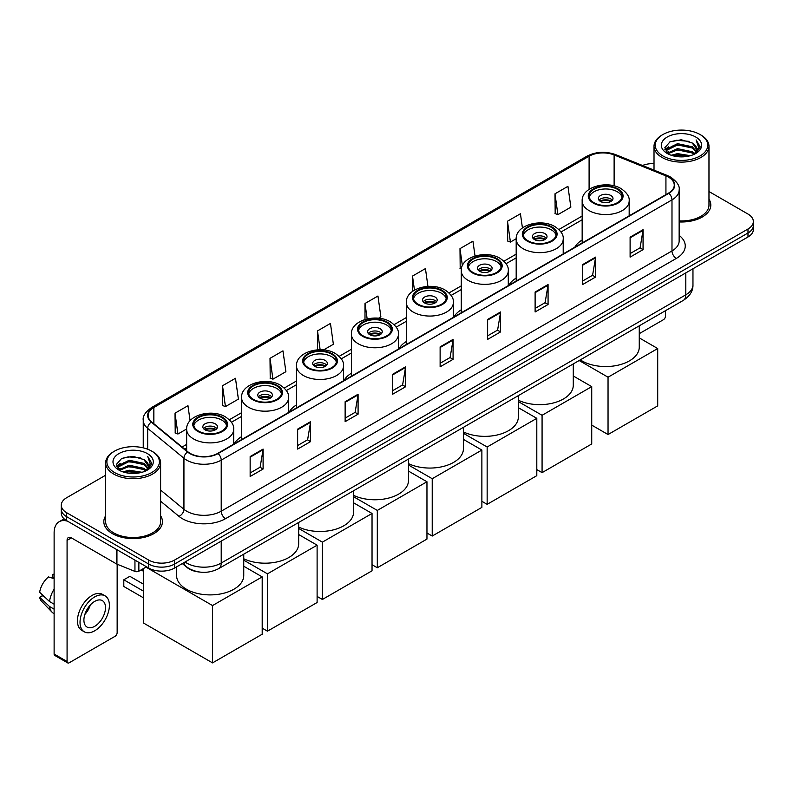 <?xml version="1.0" encoding="UTF-8"?>
<svg xmlns="http://www.w3.org/2000/svg" width="793" height="793" viewBox="0 0 793 793"><rect width="100%" height="100%" fill="white"/><g stroke="black" fill="none" stroke-linecap="round" stroke-linejoin="round"><path stroke-width="1.19" d="M241.578 436.636A32.364 18.685 0 0 0 234.213 443.862M296.503 404.926A32.364 18.685 0 0 0 289.138 412.152M351.418 373.216A32.364 18.685 0 0 0 344.063 380.442M406.343 341.505A32.364 18.685 0 0 0 398.988 348.732M461.268 309.795A32.364 18.685 0 0 0 453.903 317.022M516.184 278.085A32.364 18.685 0 0 0 508.828 285.321M582.161 240.001A32.364 18.685 0 0 0 574.806 247.228M198.805 571.941A18.318 10.577 180 0 1 187.217 567.61L182.321 563.565M105.657 475.205L66.642 497.736A18.318 10.577 0 0 0 61.279 505.21L61.279 513.19A18.318 10.577 0 0 0 66.642 520.664L148.678 568.036A18.318 10.577 0 0 0 174.589 568.036L747.987 236.988A18.318 10.577 0 0 0 753.35 229.504L753.35 225.519A18.318 10.577 0 0 1 747.987 232.993A18.318 10.577 0 0 0 753.35 225.519L753.35 221.525A18.318 10.577 0 0 0 747.987 214.051L708.972 191.519M61.279 505.21A18.318 10.577 0 0 0 66.642 512.694L148.678 560.056A18.318 10.577 0 0 0 174.589 560.056L174.589 564.041L747.987 232.993L174.589 564.041A18.318 10.577 0 0 1 148.678 564.041A18.318 10.577 0 0 0 174.589 564.041L174.589 568.036M66.642 512.694L66.642 516.679L148.678 564.041L66.642 516.679A18.318 10.577 0 0 1 61.279 509.205A18.318 10.577 0 0 0 66.642 516.679L66.642 520.664M105.657 515.777A29.311 16.921 0 0 0 103.824 521.665A29.311 16.921 0 0 0 112.408 533.63A29.311 16.921 0 0 0 144.356 537.297A29.311 16.921 0 0 0 162.446 521.665A29.311 16.921 0 0 0 160.612 515.777A29.311 16.921 0 0 1 162.446 521.665A29.311 16.921 0 0 1 144.356 537.297A29.311 16.921 0 0 1 112.408 533.63A29.311 16.921 0 0 1 103.824 521.665A29.311 16.921 0 0 1 105.657 515.777M668.539 177.156A19.538 11.28 180 0 1 674.258 185.136A19.538 11.28 180 0 1 668.539 193.105L217.768 453.358A19.538 11.28 180 0 1 187.941 451.851L151.661 421.945A19.538 11.28 180 0 1 148.132 415.473A19.538 11.28 180 0 1 153.852 407.493L589.1 156.211A19.538 11.28 180 0 1 614.119 154.942L665.932 175.887A19.538 11.28 180 0 1 668.539 177.156M668.886 176.958A20.033 11.568 0 0 0 666.209 175.659L614.406 154.714A20.033 11.568 0 0 0 588.753 156.013L153.505 407.295A20.033 11.568 0 0 0 151.265 422.104L187.544 452.02A20.033 11.568 0 0 0 218.105 453.556L668.886 193.304A20.033 11.568 0 0 0 668.886 176.958M250.152 456.55L250.152 476.494L263.098 469.02L263.098 449.076L250.152 456.55M250.152 472.955L260.124 467.196L263.048 449.74A4.887 2.825 -120 0 0 263.098 449.076M260.035 467.246L263.098 469.02M297.643 429.132L297.643 449.076L310.598 441.592L310.598 421.648L297.643 429.132M297.643 445.537L307.615 439.778L310.539 422.312A4.887 2.825 -120 0 0 310.598 421.648M307.535 439.828L310.598 441.592M345.133 401.714L345.133 421.648L358.089 414.174L358.089 394.23L345.133 401.714M345.133 418.119L355.115 412.35L358.039 394.894A4.887 2.825 -120 0 0 358.089 394.23M355.026 412.41L358.089 414.174M392.634 374.286L392.634 394.23L405.59 386.756L405.59 366.812L392.634 374.286M392.634 390.691L402.606 384.932L405.53 367.476A4.887 2.825 -120 0 0 405.59 366.812M402.527 384.982L405.59 386.756M630.108 237.186L630.108 257.13L643.064 249.646L643.064 229.702L630.108 237.186M630.108 253.591L640.09 247.822L643.014 230.367A4.887 2.825 -120 0 0 643.064 229.702M640.001 247.882L643.064 249.646M582.617 264.604L582.617 284.548L595.563 277.064L595.563 257.13L582.617 264.604M582.617 281.009L592.589 275.25L595.513 257.784A4.887 2.825 -120 0 0 595.563 257.13M592.5 275.3L595.563 277.064M535.116 292.022L535.116 311.966L548.072 304.492L548.072 284.548L535.116 292.022M535.116 308.427L545.098 302.668L548.022 285.212A4.887 2.825 -120 0 0 548.072 284.548M545.009 302.718L548.072 304.492M487.626 319.45L487.626 339.394L500.581 331.91L500.581 311.966L487.626 319.45M487.626 335.855L497.598 330.086L500.522 312.63A4.887 2.825 -120 0 0 500.581 311.966M497.508 330.146L500.581 331.91M440.125 346.868L440.125 366.812L453.081 359.328L453.081 339.384L440.125 346.868M440.125 363.273L450.107 357.514L453.031 340.048A4.887 2.825 -120 0 0 453.081 339.384M450.018 357.564L453.081 359.328M679.145 221.941A29.311 16.921 0 0 0 710.806 205.08A29.311 16.921 0 0 0 708.972 199.182A29.311 16.921 0 0 1 710.806 205.08A29.311 16.921 0 0 1 679.145 221.941M174.589 560.056L747.987 229.008A18.318 10.577 0 0 0 753.35 221.525M654.017 163.606A18.318 10.577 0 0 0 642.518 165.489M270.007 358.337L272.931 379.173L285.886 371.689L282.962 350.853L270.007 358.337L270.215 378.152M222.516 385.755L225.44 406.591L238.396 399.117L235.471 378.281L222.516 385.755L222.724 405.58M190.082 420.726L187.971 405.699L175.015 413.173L175.223 432.998M427.942 286.392L425.444 268.589L412.499 276.073L412.499 291.408M475.027 256.01L472.945 241.171L459.99 248.645L460.198 268.47M522.428 227.928L520.436 213.753L507.49 221.227L507.698 241.052M554.981 193.809L557.905 214.645L570.861 207.161L567.937 186.325L554.981 193.809L555.189 213.634M323.574 349.931L333.377 344.271L330.453 323.435L317.507 330.909L317.507 349.842M378.499 318.231L380.878 316.853L377.954 296.017L364.998 303.491L364.998 319.49M364.998 303.491L367.159 318.905M412.499 276.073L414.461 290.119M461.407 268.926L459.99 268.391M459.99 248.645L462.388 265.705M507.49 221.227L510.414 242.063L516.193 238.723M510.414 242.063L507.49 240.973M557.905 214.645L554.981 213.555M317.507 330.909L320.144 349.763M272.931 379.173L270.007 378.083M225.44 406.591L222.516 405.501M175.015 413.173L177.939 434.019L186.662 428.983M177.939 434.019L175.015 432.919M639.257 333.665L663.354 319.748A3.053 1.764 120 0 0 665.515 316.01L665.515 310.668M662.928 155.963A26.258 15.156 0 0 0 700.06 155.963A26.258 15.156 0 0 0 700.06 134.523L700.923 135.028A27.477 15.86 0 0 1 708.972 146.239A27.477 15.86 0 0 1 692.011 160.9A27.477 15.86 0 0 1 662.066 157.46A27.477 15.86 0 0 1 654.017 146.239A27.477 15.86 0 0 1 662.066 135.028L662.928 134.523A26.258 15.156 0 0 0 662.928 155.963M679.145 220.88A27.477 15.86 0 0 0 708.972 205.08L708.972 146.239M671.205 155.25L677.539 153.624L690.386 155.686M673.019 155.805L677.539 154.873L688.512 156.152M667.25 153.208L677.539 148.638L692.289 151.75L694.658 153.723M667.884 153.733L677.539 149.887L692.289 152.999L694.004 154.308M666.407 152.365L666.744 149.054L677.539 143.652L692.289 146.764L696.323 151.344M666.269 151.76L666.744 150.303L677.539 144.901L692.289 148.013L696.036 151.939M693.845 154.437A15.265 8.812 0 0 0 696.76 149.262A15.265 8.812 0 0 0 692.289 143.027L696.75 149.56M695.739 137.02A20.152 11.637 0 0 0 667.29 136.991A20.152 11.637 0 0 0 667.151 153.426A20.152 11.637 0 0 0 667.24 153.475A20.152 11.637 0 0 0 695.828 153.426A20.152 11.637 0 0 0 695.739 137.02M692.289 143.027L681.316 139.756L670.045 141.828L664.821 147.736L668.291 154.03M695.094 153.832L699.961 147.657L700.06 146.546L696.095 139.925L698.593 147.339L694.004 154.367M700.923 135.028L700.06 134.523A26.258 15.156 0 0 0 662.928 134.523M696.095 139.925L700.06 146.794M669.788 141.957L676.687 140.252L689.048 141.362M665.02 149.976L667.27 148.212M672.226 146.1L676.687 145.238L688.611 146.219M672.226 151.086L676.687 150.224L688.611 151.205M673.148 155.834L676.687 155.21L688.493 156.152M664.891 149.49L668.588 146.864M666.854 152.841L668.588 151.85M617.331 189.269A16.484 9.516 0 0 0 599.359 187.207A16.484 9.516 0 0 0 589.189 196A16.484 9.516 0 0 0 594.016 202.73A16.484 9.516 0 0 0 611.978 204.792A16.484 9.516 0 0 0 622.158 196A16.484 9.516 0 0 0 617.331 189.269M622.019 197.249A16.484 9.516 0 0 0 617.331 191.767A16.484 9.516 0 0 0 600.37 189.477A16.484 9.516 0 0 0 589.328 197.249M580.288 359.863A33.584 19.389 0 0 0 581.923 360.874A33.584 19.389 0 0 0 618.52 365.077A33.584 19.389 0 0 0 639.257 347.165L639.257 325.824M610.848 195.504A7.325 4.233 0 0 0 602.868 194.582A7.325 4.233 0 0 0 598.348 198.498A7.325 4.233 0 0 0 600.489 201.481A7.325 4.233 0 0 0 608.479 202.403A7.325 4.233 0 0 0 612.999 198.498A7.325 4.233 0 0 0 610.848 195.504M612.345 200.242A7.325 4.233 0 0 0 610.848 198.993A7.325 4.233 0 0 0 598.993 200.242M599.756 200.986A9.774 5.64 180 0 1 611.165 200.807L611.165 201.293M600.549 201.521A8.545 4.936 180 0 1 610.283 201.313L611.165 200.807M610.134 201.848L610.283 201.313M608.043 434.544L608.043 377.21L657.704 348.543L657.704 405.877L608.043 434.544L591.727 425.117M608.043 377.21L579.158 360.528M639.257 337.887L657.704 348.543M551.353 227.363A16.484 9.516 0 0 0 533.392 225.301A16.484 9.516 0 0 0 523.211 234.094A16.484 9.516 0 0 0 528.039 240.824A16.484 9.516 0 0 0 546 242.886A16.484 9.516 0 0 0 556.18 234.094A16.484 9.516 0 0 0 551.353 227.363M556.042 235.333A16.484 9.516 0 0 0 551.353 229.851A16.484 9.516 0 0 0 534.403 227.571A16.484 9.516 0 0 0 523.35 235.333M518.354 400.227A33.584 19.389 0 0 0 554.039 402.794A33.584 19.389 0 0 0 573.28 385.259L573.28 363.918M544.88 233.588A7.325 4.233 0 0 0 536.891 232.676A7.325 4.233 0 0 0 532.371 236.582A7.325 4.233 0 0 0 534.512 239.575A7.325 4.233 0 0 0 542.501 240.497A7.325 4.233 0 0 0 547.021 236.582A7.325 4.233 0 0 0 544.88 233.588M546.367 238.326A7.325 4.233 0 0 0 544.88 237.087A7.325 4.233 0 0 0 533.025 238.326M533.778 239.08A9.774 5.64 180 0 1 545.188 238.901L545.188 239.387M534.581 239.615A8.545 4.936 180 0 1 544.305 239.407L545.188 238.901M544.157 239.942L544.305 239.407M542.075 472.638L542.075 415.294L591.727 386.627L591.727 443.961L542.075 472.638L536.802 469.595M542.075 415.294L518.354 401.605M573.28 375.981L591.727 386.627M496.428 259.073A16.484 9.516 0 0 0 478.466 257.001A16.484 9.516 0 0 0 468.286 265.804A16.484 9.516 0 0 0 473.114 272.534A16.484 9.516 0 0 0 491.085 274.596A16.484 9.516 0 0 0 501.265 265.804A16.484 9.516 0 0 0 496.428 259.073M501.117 267.043A16.484 9.516 0 0 0 496.428 261.561A16.484 9.516 0 0 0 479.478 259.281A16.484 9.516 0 0 0 468.425 267.043M463.439 431.937A33.584 19.389 0 0 0 499.114 434.505A33.584 19.389 0 0 0 518.354 416.969L518.354 395.628M489.955 265.298A7.325 4.233 0 0 0 481.966 264.386A7.325 4.233 0 0 0 477.445 268.292A7.325 4.233 0 0 0 479.596 271.285A7.325 4.233 0 0 0 487.576 272.197A7.325 4.233 0 0 0 492.106 268.292A7.325 4.233 0 0 0 489.955 265.298M491.452 270.036A7.325 4.233 0 0 0 489.955 268.787A7.325 4.233 0 0 0 478.1 270.036M478.853 270.79A9.774 5.64 180 0 1 490.262 270.611L490.262 271.097M479.656 271.315A8.545 4.936 180 0 1 489.38 271.117L490.262 270.611M489.241 271.652L489.38 271.117M487.15 504.338L487.15 447.004L536.802 418.337L536.802 475.671L487.15 504.338L481.876 501.305M487.15 447.004L463.439 433.315M518.354 407.691L536.802 418.337M441.513 290.773A16.484 9.516 0 0 0 423.541 288.711A16.484 9.516 0 0 0 413.361 297.504A16.484 9.516 0 0 0 418.198 304.234A16.484 9.516 0 0 0 436.16 306.306A16.484 9.516 0 0 0 446.34 297.504A16.484 9.516 0 0 0 441.513 290.773M446.201 298.753A16.484 9.516 0 0 0 441.513 293.271A16.484 9.516 0 0 0 424.552 290.991A16.484 9.516 0 0 0 413.51 298.753M408.514 463.647A33.584 19.389 0 0 0 444.189 466.205A33.584 19.389 0 0 0 463.439 448.679L463.439 427.338M435.03 297.008A7.325 4.233 0 0 0 427.05 296.096A7.325 4.233 0 0 0 422.52 300.002A7.325 4.233 0 0 0 424.671 302.995A7.325 4.233 0 0 0 432.661 303.907A7.325 4.233 0 0 0 437.181 300.002A7.325 4.233 0 0 0 435.03 297.008M436.527 301.746A7.325 4.233 0 0 0 435.03 300.497A7.325 4.233 0 0 0 423.175 301.746M423.928 302.49A9.774 5.64 180 0 1 435.347 302.311L435.347 302.807M424.731 303.025A8.545 4.936 180 0 1 434.465 302.827L435.347 302.311M434.316 303.352L434.465 302.827M432.225 536.048L432.225 478.714L481.876 450.047L481.876 507.381L432.225 536.048L426.961 533.005M432.225 478.714L408.514 465.025M463.439 439.401L481.876 450.047M386.587 322.483A16.484 9.516 0 0 0 368.616 320.422A16.484 9.516 0 0 0 358.446 329.214A16.484 9.516 0 0 0 363.273 335.945A16.484 9.516 0 0 0 381.235 338.016A16.484 9.516 0 0 0 391.415 329.214A16.484 9.516 0 0 0 386.587 322.483M391.276 330.463A16.484 9.516 0 0 0 386.587 324.981A16.484 9.516 0 0 0 369.637 322.692A16.484 9.516 0 0 0 358.585 330.463M353.589 495.357A33.584 19.389 0 0 0 389.274 497.915A33.584 19.389 0 0 0 408.514 480.389L408.514 459.038M380.115 328.718A7.325 4.233 0 0 0 372.125 327.806A7.325 4.233 0 0 0 367.605 331.712A7.325 4.233 0 0 0 369.746 334.705A7.325 4.233 0 0 0 377.736 335.617A7.325 4.233 0 0 0 382.256 331.712A7.325 4.233 0 0 0 380.115 328.718M381.602 333.456A7.325 4.233 0 0 0 380.115 332.208A7.325 4.233 0 0 0 368.259 333.456M369.013 334.2A9.774 5.64 180 0 1 380.422 334.022L380.422 334.507M369.816 334.735A8.545 4.936 180 0 1 379.54 334.537L380.422 334.022M379.391 335.062L379.54 334.537M377.309 567.758L377.309 510.424L426.961 481.757L426.961 539.091L377.309 567.758L372.036 564.715M377.309 510.424L353.589 496.735M408.514 471.111L426.961 481.757M331.662 354.193A16.484 9.516 0 0 0 313.701 352.132A16.484 9.516 0 0 0 303.521 360.924A16.484 9.516 0 0 0 308.348 367.655A16.484 9.516 0 0 0 326.32 369.716A16.484 9.516 0 0 0 336.5 360.924A16.484 9.516 0 0 0 331.662 354.193M336.351 362.173A16.484 9.516 0 0 0 331.662 356.691A16.484 9.516 0 0 0 314.712 354.402A16.484 9.516 0 0 0 303.66 362.173M298.674 527.067A33.584 19.389 0 0 0 334.349 529.625A33.584 19.389 0 0 0 353.589 512.09L353.589 490.748M325.189 360.428A7.325 4.233 0 0 0 317.2 359.507A7.325 4.233 0 0 0 312.68 363.422A7.325 4.233 0 0 0 314.831 366.416A7.325 4.233 0 0 0 322.81 367.328A7.325 4.233 0 0 0 327.34 363.422A7.325 4.233 0 0 0 325.189 360.428M326.686 365.167A7.325 4.233 0 0 0 325.189 363.918A7.325 4.233 0 0 0 313.334 365.167M314.087 365.91A9.774 5.64 180 0 1 325.497 365.732L325.497 366.217M314.89 366.445A8.545 4.936 180 0 1 324.615 366.247L325.497 365.732M324.476 366.772L324.615 366.247M322.384 599.468L322.384 542.134L372.036 513.467L372.036 570.801L322.384 599.468L317.111 596.425M322.384 542.134L298.674 528.445M353.589 502.812L372.036 513.467M276.747 385.904A16.484 9.516 0 0 0 258.776 383.842A16.484 9.516 0 0 0 248.596 392.634A16.484 9.516 0 0 0 253.433 399.365A16.484 9.516 0 0 0 271.394 401.427A16.484 9.516 0 0 0 281.574 392.634A16.484 9.516 0 0 0 276.747 385.904M281.436 393.883A16.484 9.516 0 0 0 276.747 388.401A16.484 9.516 0 0 0 259.787 386.112A16.484 9.516 0 0 0 248.744 393.883M243.748 558.778A33.584 19.389 0 0 0 279.423 561.335A33.584 19.389 0 0 0 298.674 543.8L298.674 522.458M270.264 392.139A7.325 4.233 0 0 0 262.285 391.217A7.325 4.233 0 0 0 257.755 395.132A7.325 4.233 0 0 0 259.906 398.116A7.325 4.233 0 0 0 267.895 399.038A7.325 4.233 0 0 0 272.415 395.132A7.325 4.233 0 0 0 270.264 392.139M271.761 396.877A7.325 4.233 0 0 0 270.264 395.628A7.325 4.233 0 0 0 258.409 396.877M259.162 397.62A9.774 5.64 180 0 1 270.582 397.442L270.582 397.927M259.965 398.155A8.545 4.936 180 0 1 269.699 397.947L270.582 397.442M269.551 398.482L269.699 397.947M267.459 631.178L267.459 573.845L317.111 545.178L317.111 602.511L267.459 631.178L262.196 628.135M267.459 573.845L243.748 560.155M298.674 534.522L317.111 545.178M221.822 417.614A16.484 9.516 0 0 0 203.851 415.552A16.484 9.516 0 0 0 193.68 424.344A16.484 9.516 0 0 0 198.508 431.075A16.484 9.516 0 0 0 216.469 433.137A16.484 9.516 0 0 0 226.649 424.344A16.484 9.516 0 0 0 221.822 417.614M226.511 425.593A16.484 9.516 0 0 0 221.822 420.102A16.484 9.516 0 0 0 204.872 417.822A16.484 9.516 0 0 0 193.819 425.593M176.581 566.876L176.581 575.51A33.584 19.389 0 0 0 186.414 589.219A33.584 19.389 0 0 0 223.021 593.422A33.584 19.389 0 0 0 243.748 575.51L243.748 554.168M215.349 423.849A7.325 4.233 0 0 0 207.36 422.927A7.325 4.233 0 0 0 202.839 426.832A7.325 4.233 0 0 0 204.981 429.826A7.325 4.233 0 0 0 212.97 430.748A7.325 4.233 0 0 0 217.49 426.832A7.325 4.233 0 0 0 215.349 423.849M216.836 428.587A7.325 4.233 0 0 0 215.349 427.338A7.325 4.233 0 0 0 203.494 428.587M204.247 429.33A9.774 5.64 180 0 1 215.656 429.152L215.656 429.637M205.05 429.865A8.545 4.936 180 0 1 214.774 429.657L215.656 429.152M214.625 430.193L214.774 429.657M143.454 597.823L123.807 586.483L123.807 579.802L143.454 591.142M212.544 662.889L212.544 605.555L262.196 576.888L262.196 634.222L212.544 662.889L143.454 623.001L143.454 568.551M212.544 605.555L145.962 567.114M243.748 566.232L262.196 576.888M123.807 579.802L129.854 576.313L143.454 584.163M138.854 562.356L138.854 571.208L146.517 566.787M67.554 521.199A24.424 14.105 -120 0 0 59.178 521.705A24.424 14.105 -120 0 0 54.122 532.886L54.122 654.037L67.078 661.511L67.078 540.36A6.106 3.529 60 0 1 68.337 537.565A6.106 3.529 60 0 1 71.39 537.872L116.541 563.932L116.541 549.48M67.078 661.511A3.053 1.764 120 0 0 67.702 662.908L54.757 655.434A3.053 1.764 -60 0 1 54.122 654.037M67.702 662.908A3.053 1.764 120 0 0 69.229 662.76L115.005 636.333A3.053 1.764 120 0 0 117.156 632.596L117.156 564.22M138.854 571.208A3.053 1.764 180 0 1 134.949 571.406L116.948 564.13A3.053 1.764 180 0 1 116.541 563.932M94.704 626.311A15.265 8.812 120 0 0 104.676 612.86A15.265 8.812 120 0 0 102.337 600.628A15.265 8.812 120 0 0 94.704 601.391A15.265 8.812 120 0 0 84.732 614.843A15.265 8.812 120 0 0 87.071 627.075A15.265 8.812 120 0 0 94.704 626.311M84.841 614.486A15.265 8.812 120 0 0 90.323 604.99M54.122 574.846L52.824 574.459L52.824 577.522L54.122 578.275M105.092 595.87L102.495 594.373A20.757 11.984 120 0 0 92.117 595.404A20.757 11.984 120 0 0 78.557 613.703A20.757 11.984 120 0 0 81.738 630.336L84.326 631.833A20.757 11.984 120 0 0 94.704 630.802A20.757 11.984 120 0 0 108.274 612.513A20.757 11.984 120 0 0 105.092 595.87A20.757 11.984 120 0 0 94.704 596.901A20.757 11.984 120 0 0 81.144 615.199A20.757 11.984 120 0 0 84.326 631.833M54.122 589.12A20.152 11.637 120 0 0 49.533 601.54L39.65 592.292A15.88 9.169 120 0 1 48.512 576.947L54.122 578.652M54.122 604.187L49.533 601.54M44.993 597.298L42.307 595.741L39.65 597.278L49.533 606.526L54.122 609.173M49.533 606.526A20.152 11.637 120 0 0 52.021 612.156A20.152 11.637 120 0 0 53.547 613.356L54.122 613.683M54.122 574.092A15.88 9.169 120 0 0 52.824 574.459M39.65 597.278A15.88 9.169 120 0 0 41.523 601.233L52.021 612.156M114.569 472.559A26.258 15.156 0 0 0 151.701 472.559A26.258 15.156 0 0 0 151.701 451.118L152.563 451.613A27.477 15.86 0 0 1 160.612 462.834A27.477 15.86 0 0 1 143.652 477.495A27.477 15.86 0 0 1 113.706 474.055A27.477 15.86 0 0 1 105.657 462.834A27.477 15.86 0 0 1 113.706 451.613L114.569 451.118A26.258 15.156 0 0 0 114.569 472.559M105.657 462.834L105.657 521.665A27.477 15.86 0 0 0 113.706 532.886A27.477 15.86 0 0 0 143.652 536.326A27.477 15.86 0 0 0 160.612 521.665L160.612 462.834M122.846 471.845L129.19 470.219L142.026 472.271M124.66 472.39L129.19 471.458L140.153 472.737M118.891 469.803L129.19 465.233L143.929 468.346L146.299 470.308M119.525 470.318L129.19 466.472L143.929 469.585L145.644 470.903M118.048 468.95L118.395 465.65L129.19 460.247L143.929 463.36L147.964 467.939M117.919 468.346L118.395 466.889L129.19 461.486L143.929 464.599L147.676 468.534M145.486 471.032A15.265 8.812 0 0 0 148.4 465.848A15.265 8.812 0 0 0 143.929 459.613L148.39 466.155M147.389 453.606A20.152 11.637 0 0 0 118.93 453.586A20.152 11.637 0 0 0 118.801 470.011A20.152 11.637 0 0 0 118.891 470.061A20.152 11.637 0 0 0 147.468 470.011A20.152 11.637 0 0 0 147.389 453.606M143.929 459.613L132.956 456.342L121.696 458.413L116.462 464.321L119.931 470.616M146.745 470.418L151.612 464.242L151.701 463.132L147.746 456.51L150.244 463.935L145.654 470.953M152.563 451.613L151.701 451.118A26.258 15.156 0 0 0 114.569 451.118M147.746 456.51L151.701 463.39M121.428 458.542L128.327 456.847L140.698 457.957M116.66 466.571L118.92 464.797M123.877 462.696L128.327 461.833L140.252 462.805M123.877 467.682L128.327 466.819L140.252 467.791M124.788 472.43L128.327 471.805L140.133 472.747M116.531 466.076L120.229 463.449M118.504 469.436L120.229 468.435M185.037 561.999A24.424 14.105 0 0 0 186.672 563.05A24.424 14.105 0 0 0 221.217 563.05L685.806 294.818A24.424 14.105 0 0 0 692.963 284.846C693.141 290.912 689.91 296.096 683.279 300.408L218.69 568.64A12.212 7.048 60 0 0 221.217 563.05L221.217 541.113M685.806 272.881L685.806 294.818A12.212 7.048 60 0 1 683.279 300.408M184.045 562.574A12.212 8.168 129.5 0 0 186.177 566.539L182.469 563.486M747.987 236.988L747.987 229.008M148.678 568.036L148.678 560.056M679.145 235.382A30.53 17.624 180 0 1 676.31 258.419L225.539 518.672A6.106 3.529 60 0 1 221.217 511.198L671.988 250.945A24.424 14.105 0 0 0 679.145 240.973L679.145 189.914A24.424 14.105 180 0 1 671.988 199.886A6.106 3.529 -120 0 0 668.886 193.304M225.539 518.672A30.53 17.624 180 0 1 182.36 518.672A30.53 17.624 180 0 1 178.94 516.322L160.612 501.216M187.544 452.02A6.106 4.084 129.5 0 0 183.936 458.255L183.936 509.314A24.424 14.105 0 0 0 186.672 511.198A24.424 14.105 0 0 0 221.217 511.198L221.217 460.138A24.424 14.105 180 0 1 183.936 458.255L147.667 428.349A24.424 14.105 180 0 1 143.246 420.26L143.246 447.847M679.145 189.914C679.958 186.107 677.153 181.845 670.729 177.146L667.518 175.59A6.106 2.855 112 0 0 666.209 175.659M667.518 175.59L615.705 154.645C605.594 151.066 595.999 151.592 586.909 156.211A6.106 3.529 60 0 1 588.753 156.013M153.505 407.295A6.106 3.529 -120 0 0 151.661 407.493C145.327 412.053 142.522 416.305 143.246 420.26M151.265 422.104A6.106 4.084 129.5 0 0 147.667 428.349L147.667 449.205M615.705 154.645A6.106 2.855 112 0 0 614.406 154.714M218.105 453.556A6.106 3.529 60 0 1 221.217 460.138L671.988 199.886L671.988 250.945A6.106 3.529 60 0 0 676.31 258.419M160.612 490.084L183.936 509.314A6.106 4.084 -50.5 0 1 178.94 516.322M153.852 407.493L153.852 423.749M665.932 175.887L665.932 194.612M614.119 154.942L614.119 185.859M589.1 156.211L589.1 189.349M582.161 216.053L558.857 229.514M516.184 254.147L503.932 261.224M461.268 285.857L449.016 292.924M406.343 317.567L394.091 324.634M351.418 349.277L339.166 356.344M296.503 380.977L284.251 388.055M241.578 412.687L229.326 419.765M186.652 444.397L182.093 447.034M440.125 347.503L453.031 340.048M487.626 320.075L500.522 312.63M535.116 292.657L548.022 285.212M582.617 265.239L595.513 257.784M630.108 237.811L643.014 230.367M392.634 374.92L405.53 367.476M345.133 402.338L358.039 394.894M297.643 429.766L310.539 422.312M250.152 457.184L263.048 449.74M593.362 203.107A17.406 10.051 0 0 0 617.975 203.107A17.406 10.051 0 0 0 617.975 188.893A17.406 10.051 0 0 0 593.362 188.893A17.406 10.051 0 0 0 593.362 203.107M629.176 215.835L629.176 200.986A23.512 13.57 180 0 1 614.664 213.525A23.512 13.57 180 0 1 589.05 210.581A23.512 13.57 180 0 1 582.161 200.986L582.161 242.975M527.395 241.191A17.406 10.051 0 0 0 551.997 241.191A17.406 10.051 0 0 0 551.997 226.986A17.406 10.051 0 0 0 527.395 226.986A17.406 10.051 0 0 0 527.395 241.191M563.208 253.919L563.208 239.08A23.512 13.57 180 0 1 548.697 251.619A23.512 13.57 180 0 1 523.073 248.675A23.512 13.57 180 0 1 516.184 239.08L516.184 281.069M472.469 272.901A17.406 10.051 0 0 0 497.082 272.901A17.406 10.051 0 0 0 497.082 258.696A17.406 10.051 0 0 0 472.469 258.696A17.406 10.051 0 0 0 472.469 272.901M508.283 285.629L508.283 270.79A23.512 13.57 180 0 1 493.771 283.329A23.512 13.57 180 0 1 468.148 280.385A23.512 13.57 180 0 1 461.268 270.79L461.268 312.779M417.544 304.611A17.406 10.051 0 0 0 442.157 304.611A17.406 10.051 0 0 0 442.157 290.407A17.406 10.051 0 0 0 417.544 290.407A17.406 10.051 0 0 0 417.544 304.611M453.358 317.339L453.358 302.49A23.512 13.57 180 0 1 438.846 315.029A23.512 13.57 180 0 1 413.232 312.095A23.512 13.57 180 0 1 406.343 302.49L406.343 344.489M362.629 336.321A17.406 10.051 0 0 0 387.232 336.321A17.406 10.051 0 0 0 387.232 322.117A17.406 10.051 0 0 0 362.629 322.117A17.406 10.051 0 0 0 362.629 336.321M398.443 349.049L398.443 334.2A23.512 13.57 180 0 1 383.931 346.739A23.512 13.57 180 0 1 358.307 343.805A23.512 13.57 180 0 1 351.418 334.2L351.418 376.189M307.704 368.031A17.406 10.051 0 0 0 332.317 368.031A17.406 10.051 0 0 0 332.317 353.827A17.406 10.051 0 0 0 307.704 353.827A17.406 10.051 0 0 0 307.704 368.031M343.518 380.759L343.518 365.91A23.512 13.57 180 0 1 329.006 378.449A23.512 13.57 180 0 1 303.382 375.505A23.512 13.57 180 0 1 296.503 365.91L296.503 407.899M252.779 399.741A17.406 10.051 0 0 0 277.391 399.741A17.406 10.051 0 0 0 277.391 385.527A17.406 10.051 0 0 0 252.779 385.527A17.406 10.051 0 0 0 252.779 399.741M288.593 412.469L288.593 397.62A23.512 13.57 180 0 1 274.081 410.159A23.512 13.57 180 0 1 248.467 407.215A23.512 13.57 180 0 1 241.578 397.62L241.578 439.609M197.863 431.451A17.406 10.051 0 0 0 222.466 431.451A17.406 10.051 0 0 0 222.466 417.237A17.406 10.051 0 0 0 197.863 417.237A17.406 10.051 0 0 0 197.863 431.451M233.677 444.179L233.677 429.33A23.512 13.57 180 0 1 219.165 441.87A23.512 13.57 180 0 1 193.542 438.925A23.512 13.57 180 0 1 186.652 429.33L186.652 450.791M67.078 540.36L71.39 537.872M116.948 549.708L116.948 564.13M134.949 571.406L134.949 560.106M218.69 568.64C208.856 573.577 199.033 573.577 189.21 568.64L186.177 566.539M692.963 284.846L692.963 268.748M586.909 156.211L151.661 407.493M582.161 219.77L560.968 232.012M516.184 257.864L506.043 263.712M461.268 289.574L451.128 295.422M406.343 321.284L396.203 327.132M351.418 352.994L341.277 358.842M296.503 384.694L286.362 390.553M241.578 416.404L231.437 422.263M186.652 448.114L184.749 449.215M666.229 152.147L666.229 151.136M654.017 170.138L654.017 146.239M629.176 200.986C629.692 196.852 626.976 192.719 621.028 188.595C607.17 180.021 581.348 186.9 582.161 200.986M563.208 239.08C563.724 234.936 561.008 230.803 555.05 226.679C541.193 218.105 515.371 224.984 516.184 239.08M508.283 270.79C508.799 266.646 506.083 262.513 500.135 258.389C486.278 249.815 460.446 256.694 461.268 270.79M453.358 302.49C453.874 298.356 451.158 294.223 445.21 290.099C431.352 281.525 405.53 288.404 406.343 302.49M398.443 334.2C398.958 330.066 396.242 325.933 390.285 321.809C376.427 313.235 350.605 320.114 351.418 334.2M343.518 365.91C344.033 361.777 341.317 357.643 335.37 353.519C321.512 344.945 295.68 351.824 296.503 365.91M288.593 397.62C289.108 393.487 286.392 389.353 280.444 385.229C266.587 376.655 240.765 383.534 241.578 397.62M233.677 429.33C234.193 425.187 231.477 421.063 225.519 416.94C211.662 408.365 185.84 415.245 186.652 429.33M143.454 571.257L141.114 569.909M59.178 521.705L64.124 518.85M117.87 468.742L117.87 467.731"/></g></svg>
